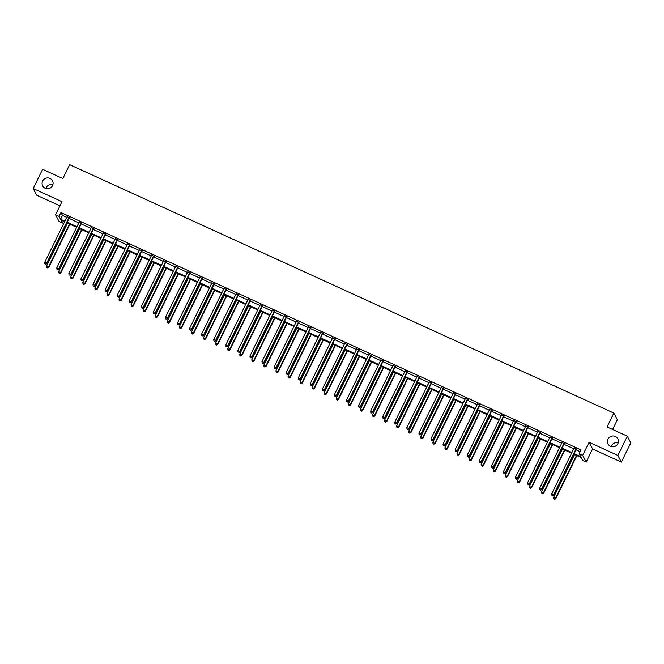 <?xml version="1.0" encoding="UTF-8"?>
<svg xmlns="http://www.w3.org/2000/svg" width="664" height="664" viewBox="0 0 664 664"><rect width="100%" height="100%" fill="white"/><g stroke="black" fill="none" stroke-linecap="round" stroke-linejoin="round"><path stroke-width="1" d="M45.824 188.526A5.544 5.387 152.3 0 1 52.846 184.841M52.539 185.605A5.544 5.387 152.3 0 1 42.679 185.92A5.544 5.387 152.3 0 1 47.534 177.927A5.544 5.387 152.3 0 1 52.539 185.605M611.154 446.557A5.544 5.387 152.3 0 1 618.176 442.88M617.869 443.643A5.544 5.387 152.3 0 1 608.008 443.959A5.544 5.387 152.3 0 1 612.864 435.966A5.544 5.387 152.3 0 1 617.869 443.643M63.462 221.286L62.59 223.062L59.071 221.452L55.577 214.779L61.984 201.69L33.2 188.551L42.629 169.312L62.864 178.541L69.654 164.689L613.851 413.083L607.062 426.944L627.297 436.173L630.8 442.846L621.371 462.094L617.869 455.421L589.084 442.282L582.677 455.371L586.179 462.044L582.652 460.434L581.158 457.579L573.879 454.259M627.297 436.173L617.869 455.421M33.2 188.551L36.703 195.224L59.951 205.84M589.084 442.282L592.587 448.955L621.371 462.094M592.587 448.955L586.179 462.044M612.598 429.467L617.354 419.756L613.851 413.083M81.581 223.278L79.157 222.174M105.725 234.301L103.302 233.197M129.862 245.315L127.447 244.211M154.006 256.337L151.591 255.233M178.151 267.36L175.728 266.256M202.288 278.374L199.872 277.27M226.432 289.396L224.017 288.292M250.577 300.418L248.153 299.306M274.713 311.433L272.298 310.329M298.858 322.455L296.443 321.351M323.003 333.469L320.579 332.365M347.139 344.491L344.724 343.388M371.284 355.514L368.869 354.41M395.429 366.528L393.005 365.424M419.573 377.55L417.15 376.447M443.71 388.573L441.294 387.469M467.854 399.587L465.431 398.483M491.999 410.609L489.575 409.505M516.135 421.632L513.72 420.528M540.28 432.646L537.857 431.542M564.425 443.668L562.001 442.564M574.169 453.661L580.651 456.624L579.157 453.761L581.041 449.918L60.98 212.538L62.482 215.393L66.765 217.352M69.073 218.406L78.833 222.863M81.141 223.917L90.91 228.374M93.217 229.429L102.978 233.886M105.285 234.931L115.046 239.389M117.354 240.443L127.123 244.9M129.43 245.954L139.191 250.411M141.498 251.465L151.259 255.922M153.567 256.976L163.336 261.433M165.643 262.488L175.404 266.936M177.711 267.99L187.472 272.447M189.779 273.502L199.549 277.959M201.856 279.013L211.617 283.47M213.924 284.524L223.685 288.981M225.992 290.035L235.762 294.492M238.069 295.546L247.83 299.995M250.137 301.049L259.898 305.506M262.205 306.56L271.974 311.018M274.282 312.072L284.043 316.529M286.35 317.583L296.111 322.04M298.426 323.094L308.187 327.543M310.495 328.597L320.255 333.054M322.563 334.108L332.324 338.565M334.639 339.619L344.4 344.077M346.708 345.131L356.468 349.588M358.776 350.642L368.537 355.099M370.852 356.153L380.613 360.602M382.921 361.656L392.681 366.113M394.989 367.167L404.749 371.624M407.065 372.678L416.826 377.135M419.133 378.189L428.894 382.647M431.202 383.701L440.971 388.149M443.278 389.204L453.039 393.661M455.346 394.715L465.107 399.172M467.414 400.226L477.184 404.683M479.491 405.737L489.252 410.194M491.559 411.248L501.32 415.705M503.627 416.76L513.396 421.208M515.704 422.262L525.465 426.72M527.772 427.774L537.533 432.231M539.84 433.285L549.609 437.742M551.917 438.796L561.678 443.253M563.985 444.307L573.746 448.764M576.053 449.81L580.17 451.694M576.493 449.179L574.069 448.075M552.348 438.157L549.933 437.053M528.212 427.135L525.788 426.031M504.067 416.12L501.644 415.017M479.923 405.098L477.507 403.994M455.786 394.076L453.363 392.972M431.641 383.062L429.218 381.958M407.497 372.039L405.082 370.935M383.352 361.025L380.937 359.913M359.216 350.003L356.792 348.899M335.071 338.98L332.656 337.876M310.926 327.966L308.511 326.862M286.79 316.944L284.366 315.84M262.645 305.921L260.23 304.817M238.501 294.907L236.085 293.803M214.364 283.885L211.94 282.781M190.219 272.863L187.804 271.759M166.075 261.848L163.659 260.744M141.938 250.826L139.515 249.722M117.794 239.812L115.378 238.7M93.649 228.789L91.234 227.686M69.513 217.767L67.089 216.663M579.157 453.761L582.677 455.371M55.577 214.779L59.096 216.389L60.59 219.244L64.881 221.203M60.98 212.538L59.096 216.389M67.189 222.257L76.949 226.714M79.257 227.769L89.017 232.226M91.333 233.272L101.094 237.729M103.401 238.783L113.162 243.24M115.47 244.294L125.23 248.751M127.546 249.805L137.307 254.262M139.614 255.316L149.375 259.773M151.683 260.827L161.443 265.276M163.759 266.33L173.52 270.787M175.827 271.842L185.588 276.299M187.895 277.353L197.656 281.81M199.972 282.864L209.733 287.321M212.04 288.375L221.801 292.832M224.108 293.878L233.877 298.335M236.185 299.389L245.946 303.846M248.253 304.901L258.014 309.358M260.321 310.412L270.09 314.869M272.398 315.923L282.159 320.38M284.466 321.434L294.227 325.883M296.534 326.937L306.303 331.394M308.611 332.448L318.371 336.905M320.679 337.959L330.44 342.416M332.747 343.471L342.516 347.928M344.823 348.982L354.584 353.439M356.892 354.485L366.652 358.942M368.96 359.996L378.729 364.453M381.036 365.507L390.797 369.964M393.105 371.018L402.865 375.475M405.173 376.529L414.942 380.987M417.249 382.041L427.01 386.489M429.317 387.544L439.078 392.001M441.386 393.055L451.155 397.512M453.462 398.566L463.223 403.023M465.53 404.077L475.291 408.534M477.599 409.588L487.368 414.046M489.675 415.091L499.436 419.548M501.743 420.602L511.504 425.06M513.811 426.114L523.581 430.571M525.888 431.625L535.649 436.082M537.956 437.136L547.717 441.593M550.024 442.647L559.793 447.096M562.101 448.15L571.862 452.607M64.591 221.793L61.096 220.199L62.59 223.062M571.571 453.205L561.81 448.748M559.503 447.694L549.734 443.237M547.426 442.183L537.666 437.725M535.358 436.671L525.597 432.222M523.29 431.168L513.521 426.711M511.214 425.657L501.453 421.2M499.145 420.146L489.385 415.689M487.077 414.635L477.308 410.178M475.001 409.124L465.24 404.666M462.933 403.612L453.172 399.164M450.864 398.109L441.095 393.652M438.788 392.598L429.027 388.141M426.72 387.087L416.959 382.63M414.651 381.576L404.882 377.119M402.575 376.065L392.814 371.608M390.507 370.562L380.746 366.105M378.438 365.051L368.669 360.593M366.362 359.539L356.601 355.082M354.294 354.028L344.533 349.571M342.226 348.517L332.457 344.06M330.149 343.006L320.388 338.557M318.081 337.503L308.32 333.046M306.004 331.992L296.244 327.535M293.936 326.481L284.175 322.023M281.868 320.969L272.107 316.512M269.791 315.458L260.031 311.001M257.723 309.955L247.962 305.498M245.655 304.444L235.894 299.987M233.579 298.933L223.818 294.476M221.51 293.422L211.75 288.964M209.442 287.91L199.681 283.453M197.366 282.399L187.605 277.95M185.297 276.896L175.537 272.439M173.229 271.385L163.46 266.928M161.153 265.874L151.392 261.417M149.085 260.363L139.324 255.906M137.016 254.851L127.247 250.394M124.94 249.349L115.179 244.892M112.872 243.837L103.111 239.38M100.803 238.326L91.034 233.869M88.727 232.815L78.966 228.358M76.659 227.304L66.898 222.847M62.482 215.393L60.59 219.244M576.252 448.723L576.153 448.814A0.863 0.838 -27.7 0 0 575.962 449.08L553.635 494.655L551.701 493.775L574.028 448.2A0.863 0.838 -27.7 0 0 574.111 447.885L574.119 447.752M576.742 448.947L576.394 449.271A0.863 0.838 -27.7 0 0 576.194 449.528L553.867 495.103L553.635 494.655L552.631 495.527L551.859 495.17L552.631 495.527M552.73 495.709L553.867 495.103M551.701 493.775L551.859 495.17M574.559 454.566L553.585 497.377L555.76 498.714L576.867 455.62M554.523 499.129L553.751 498.78L554.614 499.311L555.527 498.257L576.493 455.454M553.751 498.78L553.585 497.377M555.76 498.714L554.614 499.311M564.184 443.22L564.085 443.311A0.863 0.838 -27.7 0 0 563.885 443.569L541.558 489.144L539.625 488.264L561.951 442.689A0.863 0.838 -27.7 0 0 562.034 442.373L562.051 442.241M564.674 443.436L564.317 443.759A0.863 0.838 -27.7 0 0 564.126 444.017L541.799 489.592L541.558 489.144L540.562 490.015L539.79 489.667L540.562 490.015M540.654 490.198L541.799 489.592M539.625 488.264L539.79 489.667M552.116 437.709L552.016 437.8A0.863 0.838 -27.7 0 0 551.817 438.057L529.49 483.633L527.556 482.753L549.883 437.178A0.863 0.838 -27.7 0 0 549.966 436.862L549.975 436.729M552.597 437.925L552.249 438.248A0.863 0.838 -27.7 0 0 552.05 438.514L529.723 484.089L529.49 483.633L528.486 484.504L527.714 484.156L528.486 484.504M528.586 484.687L529.723 484.089M527.556 482.753L527.714 484.156M562.491 449.055L541.517 491.866L543.691 493.203L564.798 450.109M542.455 493.626L541.683 493.269L542.546 493.8L543.451 492.754L564.425 449.943M541.683 493.269L541.517 491.866M543.691 493.203L542.546 493.8M550.423 443.552L529.449 486.355L531.615 487.691L552.73 444.606M530.378 488.115L529.606 487.758L530.478 488.297L531.383 487.243L552.357 444.432M529.606 487.758L529.449 486.355M531.615 487.691L530.478 488.297M540.039 432.198L539.94 432.289A0.863 0.838 -27.7 0 0 539.749 432.554L517.422 478.13L515.48 477.242L537.815 431.666A0.863 0.838 -27.7 0 0 537.898 431.351L537.906 431.218M540.529 432.422L540.181 432.737A0.863 0.838 -27.7 0 0 539.981 433.003L517.654 478.578L517.422 478.13L516.418 478.993L515.646 478.644L516.418 478.993M516.517 479.176L517.654 478.578M515.48 477.242L515.646 478.644M538.346 438.041L517.372 480.852L519.547 482.18L540.654 439.095M518.31 482.603L517.538 482.247L518.401 482.786L519.314 481.732L540.28 438.921M517.538 482.247L517.372 480.852M519.547 482.18L518.401 482.786M527.971 426.686L527.872 426.778A0.863 0.838 -27.7 0 0 527.673 427.043L505.346 472.619L503.412 471.731L525.739 426.155A0.863 0.838 -27.7 0 0 525.822 425.848L525.838 425.715M528.461 426.911L528.104 427.226A0.863 0.838 -27.7 0 0 527.913 427.491L505.586 473.067L505.346 472.619L504.349 473.49L503.578 473.133L504.349 473.49M504.441 473.664L505.586 473.067M503.412 471.731L503.578 473.133M526.278 432.53L505.304 475.341L507.479 476.677L528.586 433.584M506.242 477.092L505.462 476.744L506.333 477.275L507.238 476.221L528.212 433.409M505.462 476.744L505.304 475.341M507.479 476.677L506.333 477.275M515.903 421.175L515.803 421.267A0.863 0.838 -27.7 0 0 515.604 421.532L493.277 467.107L491.343 466.219L513.67 420.652A0.863 0.838 -27.7 0 0 513.753 420.337L513.762 420.204M516.385 421.399L516.036 421.723A0.863 0.838 -27.7 0 0 515.837 421.98L493.51 467.556L493.277 467.107L492.273 467.979L491.501 467.622L492.273 467.979M492.373 468.161L493.51 467.556M491.343 466.219L491.501 467.622M514.21 427.018L493.236 469.83L495.402 471.166L516.517 428.072M494.165 471.581L493.394 471.232L494.265 471.764L495.17 470.71L516.144 427.906M493.394 471.232L493.236 469.83M495.402 471.166L494.265 471.764M503.827 415.664L503.727 415.764A0.863 0.838 -27.7 0 0 503.536 416.021L481.209 461.596L479.267 460.716L501.594 415.141A0.863 0.838 -27.7 0 0 501.685 414.826L501.694 414.693M504.316 415.888L503.968 416.212A0.863 0.838 -27.7 0 0 503.769 416.469L481.441 462.044L481.209 461.596L480.205 462.468L479.433 462.111L480.205 462.468M480.296 462.65L481.441 462.044M479.267 460.716L479.433 462.111M502.133 421.507L481.159 464.319L483.334 465.655L504.441 422.561M482.097 466.078L481.325 465.721L482.189 466.252L483.093 465.207L504.067 422.395M481.325 465.721L481.159 464.319M483.334 465.655L482.189 466.252M491.758 410.161L491.659 410.252A0.863 0.838 -27.7 0 0 491.46 410.51L469.133 456.085L467.199 455.205L489.526 409.63A0.863 0.838 -27.7 0 0 489.609 409.314L489.625 409.182M492.248 410.377L491.891 410.701A0.863 0.838 -27.7 0 0 491.7 410.966L469.373 456.541L469.133 456.085L468.137 456.956L467.365 456.608L468.137 456.956M468.228 457.139L469.373 456.541M467.199 455.205L467.365 456.608M490.065 416.004L469.091 458.807L471.266 460.144L492.373 417.05M470.029 460.567L469.249 460.21L470.12 460.741L471.025 459.695L491.999 416.884M469.249 460.21L469.091 458.807M471.266 460.144L470.12 460.741M479.69 404.65L479.591 404.741A0.863 0.838 -27.7 0 0 479.391 404.998L457.064 450.574L455.13 449.694L477.457 404.119A0.863 0.838 -27.7 0 0 477.541 403.803L477.549 403.671M480.172 404.874L479.823 405.189A0.863 0.838 -27.7 0 0 479.624 405.455L457.297 451.03L457.064 450.574L456.06 451.445L455.288 451.097L456.06 451.445M456.16 451.628L457.297 451.03M455.13 449.694L455.288 451.097M477.997 410.493L457.023 453.304L459.189 454.632L480.304 411.547M457.952 455.056L457.181 454.699L458.052 455.238L458.957 454.184L479.931 411.373M457.181 454.699L457.023 453.304M459.189 454.632L458.052 455.238M467.614 399.139L467.514 399.23A0.863 0.838 -27.7 0 0 467.323 399.496L444.996 445.071L443.054 444.183L465.381 398.607A0.863 0.838 -27.7 0 0 465.472 398.3L465.481 398.159M468.103 399.363L467.755 399.678A0.863 0.838 -27.7 0 0 467.556 399.944L445.229 445.519L444.996 445.071L443.992 445.942L443.22 445.586L443.992 445.942M444.083 446.117L445.229 445.519M443.054 444.183L443.22 445.586M465.921 404.982L444.946 447.793L447.121 449.121L468.228 406.036M445.884 449.545L445.112 449.196L445.976 449.727L446.88 448.673L467.854 405.862M445.112 449.196L444.946 447.793M447.121 449.121L445.976 449.727M455.546 393.627L455.446 393.719A0.863 0.838 -27.7 0 0 455.247 393.984L432.92 439.56L430.986 438.672L453.313 393.096A0.863 0.838 -27.7 0 0 453.396 392.789L453.412 392.656M456.035 393.852L455.678 394.175A0.863 0.838 -27.7 0 0 455.487 394.433L433.16 440.008L432.92 439.56L431.924 440.431L431.152 440.074L431.924 440.431M432.015 440.606L433.16 440.008M430.986 438.672L431.152 440.074M453.852 399.471L432.878 442.282L435.053 443.618L456.16 400.525M433.816 444.033L433.036 443.685L433.907 444.216L434.812 443.162L455.786 400.351M433.036 443.685L432.878 442.282M435.053 443.618L433.907 444.216M443.477 388.116L443.378 388.208A0.863 0.838 -27.7 0 0 443.179 388.473L420.851 434.048L418.918 433.169L441.245 387.593A0.863 0.838 -27.7 0 0 441.328 387.278L441.336 387.145M443.959 388.34L443.61 388.664A0.863 0.838 -27.7 0 0 443.411 388.921L421.084 434.497L420.851 434.048L419.847 434.92L419.075 434.563L419.847 434.92M419.947 435.103L421.084 434.497M418.918 433.169L419.075 434.563M441.776 393.959L420.81 436.771L422.976 438.107L444.091 395.014M421.74 438.522L420.968 438.174L421.839 438.705L422.744 437.651L443.718 394.848M420.968 438.174L420.81 436.771M422.976 438.107L421.839 438.705M431.401 382.613L431.301 382.705A0.863 0.838 -27.7 0 0 431.11 382.962L408.775 428.537L406.841 427.657L429.168 382.082A0.863 0.838 -27.7 0 0 429.259 381.767L429.268 381.634M431.89 382.829L431.542 383.153A0.863 0.838 -27.7 0 0 431.343 383.41L409.016 428.986L408.775 428.537L407.779 429.409L407.007 429.06L407.779 429.409M407.87 429.591L409.016 428.986M406.841 427.657L407.007 429.06M429.708 388.448L408.733 431.26L410.908 432.596L432.015 389.502M409.671 433.019L408.899 432.662L409.763 433.194L410.667 432.148L431.641 389.336M408.899 432.662L408.733 431.26M410.908 432.596L409.763 433.194M419.333 377.102L419.233 377.193A0.863 0.838 -27.7 0 0 419.034 377.451L396.707 423.026L394.773 422.146L417.1 376.571A0.863 0.838 -27.7 0 0 417.183 376.256L417.191 376.123M419.822 377.318L419.465 377.642A0.863 0.838 -27.7 0 0 419.274 377.907L396.947 423.483L396.707 423.026L395.711 423.898L394.931 423.549L395.711 423.898M395.802 424.08L396.947 423.483M394.773 422.146L394.931 423.549M417.639 382.945L396.665 425.749L398.84 427.085L419.947 383.999M397.603 427.508L396.823 427.151L397.694 427.691L398.599 426.637L419.573 383.825M396.823 427.151L396.665 425.749M398.84 427.085L397.694 427.691M407.264 371.591L407.165 371.682A0.863 0.838 -27.7 0 0 406.966 371.948L384.639 417.523L382.705 416.635L405.032 371.06A0.863 0.838 -27.7 0 0 405.115 370.744L405.123 370.612M407.746 371.815L407.397 372.13A0.863 0.838 -27.7 0 0 407.198 372.396L384.871 417.971L384.639 417.523L383.634 418.386L382.862 418.038L383.634 418.386M383.734 418.569L384.871 417.971M382.705 416.635L382.862 418.038M405.563 377.434L384.597 420.246L386.763 421.574L407.879 378.488M385.527 421.997L384.755 421.64L385.626 422.179L386.531 421.125L407.505 378.314M384.755 421.64L384.597 420.246M386.763 421.574L385.626 422.179M395.188 366.08L395.088 366.171A0.863 0.838 -27.7 0 0 394.889 366.437L372.562 412.012L370.628 411.124L392.955 365.549A0.863 0.838 -27.7 0 0 393.046 365.241L393.055 365.1M395.678 366.304L395.329 366.619A0.863 0.838 -27.7 0 0 395.13 366.885L372.803 412.46L372.562 412.012L371.566 412.883L370.794 412.527L371.566 412.883M371.657 413.058L372.803 412.46M370.628 411.124L370.794 412.527M393.495 371.923L372.521 414.734L374.695 416.071L395.802 372.977M373.458 416.486L372.687 416.137L373.55 416.668L374.454 415.614L395.429 372.803M372.687 416.137L372.521 414.734M374.695 416.071L373.55 416.668M383.12 360.569L383.02 360.66A0.863 0.838 -27.7 0 0 382.821 360.925L360.494 406.501L358.56 405.613L380.887 360.037A0.863 0.838 -27.7 0 0 380.97 359.73L380.978 359.597M383.609 360.793L383.252 361.116A0.863 0.838 -27.7 0 0 383.062 361.374L360.735 406.949L360.494 406.501L359.498 407.372L358.718 407.015L359.498 407.372M359.589 407.555L360.735 406.949M358.56 405.613L358.718 407.015M381.426 366.412L360.452 409.223L362.627 410.559L383.734 367.466M361.39 410.974L360.61 410.626L361.482 411.157L362.386 410.103L383.36 367.3M360.61 410.626L360.452 409.223M362.627 410.559L361.482 411.157M371.051 355.057L370.944 355.157A0.863 0.838 -27.7 0 0 370.753 355.414L348.426 400.99L346.492 400.11L368.819 354.534A0.863 0.838 -27.7 0 0 368.902 354.219L368.91 354.086M371.533 355.281L371.184 355.605A0.863 0.838 -27.7 0 0 370.985 355.862L348.658 401.438L348.426 400.99L347.421 401.861L346.649 401.504L347.421 401.861M347.521 402.044L348.658 401.438M346.492 400.11L346.649 401.504M369.35 360.901L348.384 403.712L350.55 405.048L371.666 361.955M349.314 405.472L348.542 405.115L349.413 405.646L350.318 404.6L371.292 361.789M348.542 405.115L348.384 403.712M350.55 405.048L349.413 405.646M358.975 349.554L358.875 349.646A0.863 0.838 -27.7 0 0 358.676 349.903L336.349 395.478L334.415 394.599L356.742 349.023A0.863 0.838 -27.7 0 0 356.834 348.708L356.842 348.575M359.465 349.77L359.116 350.094A0.863 0.838 -27.7 0 0 358.917 350.36L336.59 395.935L336.349 395.478L335.353 396.35L334.581 396.001L335.353 396.35M335.444 396.532L336.59 395.935M334.415 394.599L334.581 396.001M357.282 355.398L336.308 398.201L338.482 399.537L359.589 356.443M337.246 399.96L336.474 399.603L337.337 400.135L338.242 399.089L359.216 356.277M336.474 399.603L336.308 398.201M338.482 399.537L337.337 400.135M346.907 344.043L346.807 344.135A0.863 0.838 -27.7 0 0 346.608 344.392L324.281 389.967L322.347 389.087L344.674 343.512A0.863 0.838 -27.7 0 0 344.757 343.197L344.765 343.064M347.397 344.267L347.04 344.583A0.863 0.838 -27.7 0 0 346.849 344.848L324.522 390.424L324.281 389.967L323.285 390.839L322.505 390.49L323.285 390.839M323.376 391.021L324.522 390.424M322.347 389.087L322.505 390.49M345.214 349.887L324.239 392.698L326.414 394.026L347.521 350.941M325.177 394.449L324.397 394.092L325.269 394.632L326.173 393.578L347.147 350.766M324.397 394.092L324.239 392.698M326.414 394.026L325.269 394.632M334.839 338.532L334.731 338.623A0.863 0.838 -27.7 0 0 334.54 338.889L312.213 384.464L310.279 383.576L332.606 338.001A0.863 0.838 -27.7 0 0 332.689 337.694L332.697 337.553M335.32 338.756L334.971 339.072A0.863 0.838 -27.7 0 0 334.772 339.337L312.445 384.912L312.213 384.464L311.208 385.336L310.437 384.979L311.208 385.336M311.308 385.51L312.445 384.912M310.279 383.576L310.437 384.979M333.137 344.375L312.171 387.187L314.338 388.515L335.453 345.429M313.101 388.938L312.329 388.589L313.2 389.121L314.105 388.067L335.071 345.255M312.329 388.589L312.171 387.187M314.338 388.515L313.2 389.121M322.762 333.021L322.662 333.112A0.863 0.838 -27.7 0 0 322.463 333.378L300.136 378.953L298.202 378.065L320.529 332.49A0.863 0.838 -27.7 0 0 320.621 332.183L320.629 332.05M323.252 333.245L322.903 333.569A0.863 0.838 -27.7 0 0 322.704 333.826L300.377 379.401L300.136 378.953L299.14 379.825L298.368 379.468L299.14 379.825M299.232 379.999L300.377 379.401M298.202 378.065L298.368 379.468M321.069 338.864L300.095 381.675L302.269 383.012L323.376 339.918M301.033 383.427L300.261 383.078L301.124 383.609L302.029 382.555L323.003 339.744M300.261 383.078L300.095 381.675M302.269 383.012L301.124 383.609M310.694 327.51L310.594 327.601A0.863 0.838 -27.7 0 0 310.395 327.867L288.068 373.442L286.134 372.562L308.461 326.987A0.863 0.838 -27.7 0 0 308.544 326.671L308.553 326.539M311.184 327.734L310.827 328.058A0.863 0.838 -27.7 0 0 310.636 328.315L288.309 373.89L288.068 373.442L287.072 374.313L286.292 373.957L287.072 374.313M287.163 374.496L288.309 373.89M286.134 372.562L286.292 373.957M309.001 333.353L288.027 376.164L290.201 377.501L311.308 334.407M288.964 377.916L288.184 377.567L289.056 378.098L289.961 377.044L310.935 334.241M288.184 377.567L288.027 376.164M290.201 377.501L289.056 378.098M298.626 321.998L298.518 322.098A0.863 0.838 -27.7 0 0 298.327 322.355L276 367.931L274.066 367.051L296.393 321.476A0.863 0.838 -27.7 0 0 296.476 321.16L296.484 321.027M299.107 322.223L298.758 322.546A0.863 0.838 -27.7 0 0 298.559 322.804L276.232 368.379L276 367.931L274.996 368.802L274.224 368.454L274.996 368.802M275.095 368.985L276.232 368.379M274.066 367.051L274.224 368.454M296.924 327.842L275.958 370.653L278.125 371.989L299.232 328.896M276.888 372.413L276.116 372.056L276.988 372.587L277.892 371.541L298.858 328.73M276.116 372.056L275.958 370.653M278.125 371.989L276.988 372.587M286.549 316.496L286.45 316.587A0.863 0.838 -27.7 0 0 286.25 316.844L263.923 362.419L261.989 361.54L284.317 315.964A0.863 0.838 -27.7 0 0 284.408 315.649L284.416 315.516M287.039 316.711L286.69 317.035A0.863 0.838 -27.7 0 0 286.491 317.301L264.164 362.876L263.923 362.419L262.927 363.291L262.156 362.942L262.927 363.291M263.019 363.474L264.164 362.876M261.989 361.54L262.156 362.942M284.856 322.339L263.882 365.142L266.056 366.478L287.163 323.393M264.82 366.901L264.048 366.545L264.911 367.084L265.816 366.03L286.79 323.219M264.048 366.545L263.882 365.142M266.056 366.478L264.911 367.084M274.481 310.984L274.381 311.076A0.863 0.838 -27.7 0 0 274.182 311.341L251.855 356.908L249.921 356.028L272.248 310.453A0.863 0.838 -27.7 0 0 272.331 310.138L272.34 310.005M274.971 311.208L274.614 311.524A0.863 0.838 -27.7 0 0 274.423 311.789L252.096 357.365L251.855 356.908L250.859 357.78L250.079 357.431L250.859 357.78M250.951 357.962L252.096 357.365M249.921 356.028L250.079 357.431M272.788 316.828L251.814 359.639L253.98 360.967L275.095 317.882M252.752 361.39L251.971 361.033L252.843 361.573L253.748 360.519L274.722 317.707M251.971 361.033L251.814 359.639M253.98 360.967L252.843 361.573M262.413 305.473L262.305 305.564A0.863 0.838 -27.7 0 0 262.114 305.83L239.787 351.405L237.853 350.517L260.18 304.942A0.863 0.838 -27.7 0 0 260.263 304.635L260.271 304.494M262.894 305.697L262.546 306.013A0.863 0.838 -27.7 0 0 262.346 306.278L240.019 351.854L239.787 351.405L238.783 352.277L238.011 351.92L238.783 352.277M238.882 352.451L240.019 351.854M237.853 350.517L238.011 351.92M260.711 311.316L239.746 354.128L241.912 355.464L263.019 312.37M240.675 355.879L239.903 355.531L240.775 356.062L241.679 355.008L262.645 312.196M239.903 355.531L239.746 354.128M241.912 355.464L240.775 356.062M250.336 299.962L250.237 300.053A0.863 0.838 -27.7 0 0 250.037 300.319L227.71 345.894L225.777 345.006L248.104 299.431A0.863 0.838 -27.7 0 0 248.195 299.124L248.203 298.991M250.826 300.186L250.477 300.51A0.863 0.838 -27.7 0 0 250.278 300.767L227.951 346.342L227.71 345.894L226.714 346.766L225.943 346.409L226.714 346.766M226.806 346.948L227.951 346.342M225.777 345.006L225.943 346.409M248.643 305.805L227.669 348.617L229.844 349.953L250.951 306.859M228.607 350.368L227.835 350.019L228.698 350.55L229.603 349.496L250.577 306.693M227.835 350.019L227.669 348.617M229.844 349.953L228.698 350.55M238.268 294.451L238.168 294.542A0.863 0.838 -27.7 0 0 237.969 294.808L215.642 340.383L213.708 339.503L236.035 293.928A0.863 0.838 -27.7 0 0 236.118 293.613L236.127 293.48M238.758 294.675L238.401 294.999A0.863 0.838 -27.7 0 0 238.21 295.256L215.883 340.831L215.642 340.383L214.646 341.254L213.866 340.898L214.646 341.254M214.738 341.437L215.883 340.831M213.708 339.503L213.866 340.898M236.575 300.294L215.601 343.105L217.767 344.442L238.882 301.348M216.539 344.865L215.758 344.508L216.63 345.039L217.535 343.993L238.509 301.182M215.758 344.508L215.601 343.105M217.767 344.442L216.63 345.039M226.2 288.948L226.092 289.039A0.863 0.838 -27.7 0 0 225.901 289.296L203.574 334.872L201.64 333.992L223.967 288.417A0.863 0.838 -27.7 0 0 224.05 288.101L224.058 287.968M226.681 289.164L226.333 289.487A0.863 0.838 -27.7 0 0 226.133 289.753L203.806 335.328L203.574 334.872L202.57 335.743L201.798 335.395L202.57 335.743M202.669 335.926L203.806 335.328M201.64 333.992L201.798 335.395M224.498 294.791L203.533 337.594L205.699 338.93L226.806 295.837M204.462 339.354L203.69 338.997L204.562 339.528L205.466 338.482L226.432 295.671M203.69 338.997L203.533 337.594M205.699 338.93L204.562 339.528M214.123 283.437L214.024 283.528A0.863 0.838 -27.7 0 0 213.825 283.785L191.498 329.361L189.564 328.481L211.891 282.906A0.863 0.838 -27.7 0 0 211.982 282.59L211.99 282.457M214.613 283.661L214.264 283.976A0.863 0.838 -27.7 0 0 214.065 284.242L191.738 329.817L191.498 329.361L190.502 330.232L189.73 329.883L190.502 330.232M190.593 330.415L191.738 329.817M189.564 328.481L189.73 329.883M212.43 289.28L191.456 332.091L193.631 333.419L214.738 290.334M192.394 333.843L191.622 333.486L192.485 334.025L193.39 332.971L214.364 290.16M191.622 333.486L191.456 332.091M193.631 333.419L192.485 334.025M202.055 277.925L201.956 278.017A0.863 0.838 -27.7 0 0 201.756 278.282L179.429 323.858L177.495 322.97L199.822 277.394A0.863 0.838 -27.7 0 0 199.905 277.087L199.914 276.946M202.545 278.15L202.188 278.465A0.863 0.838 -27.7 0 0 201.997 278.731L179.662 324.306L179.429 323.858L178.433 324.729L177.653 324.372L178.433 324.729M178.525 324.903L179.662 324.306M177.495 322.97L177.653 324.372M200.362 283.769L179.388 326.58L181.554 327.908L202.669 284.823M180.317 328.331L179.546 327.983L180.417 328.514L181.322 327.46L202.296 284.648M179.546 327.983L179.388 326.58M181.554 327.908L180.417 328.514M189.987 272.414L189.879 272.506A0.863 0.838 -27.7 0 0 189.688 272.771L167.361 318.346L165.427 317.458L187.754 271.883A0.863 0.838 -27.7 0 0 187.837 271.576L187.846 271.443M190.468 272.638L190.12 272.962A0.863 0.838 -27.7 0 0 189.921 273.219L167.594 318.795L167.361 318.346L166.357 319.218L165.585 318.861L166.357 319.218M166.457 319.392L167.594 318.795M165.427 317.458L165.585 318.861M188.285 278.257L167.32 321.069L169.486 322.405L190.593 279.312M168.249 322.82L167.477 322.472L168.349 323.003L169.254 321.949L190.219 279.137M167.477 322.472L167.32 321.069M169.486 322.405L168.349 323.003M177.91 266.903L177.811 266.994A0.863 0.838 -27.7 0 0 177.612 267.26L155.285 312.835L153.351 311.956L175.678 266.38A0.863 0.838 -27.7 0 0 175.761 266.065L175.777 265.932M178.4 267.127L178.052 267.451A0.863 0.838 -27.7 0 0 177.852 267.708L155.525 313.284L155.285 312.835L154.289 313.707L153.517 313.35L154.289 313.707M154.38 313.889L155.525 313.284M153.351 311.956L153.517 313.35M176.217 272.746L155.243 315.558L157.418 316.894L178.525 273.8M156.181 317.309L155.409 316.96L156.272 317.492L157.177 316.438L178.151 273.634M155.409 316.96L155.243 315.558M157.418 316.894L156.272 317.492M165.842 261.392L165.743 261.491A0.863 0.838 -27.7 0 0 165.543 261.749L143.216 307.324L141.283 306.444L163.61 260.869A0.863 0.838 -27.7 0 0 163.693 260.554L163.701 260.421M166.332 261.616L165.975 261.94A0.863 0.838 -27.7 0 0 165.776 262.197L143.449 307.772L143.216 307.324L142.22 308.196L141.44 307.847L142.22 308.196M142.312 308.378L143.449 307.772M141.283 306.444L141.44 307.847M164.149 267.235L143.175 310.046L145.341 311.383L166.457 268.289M144.105 311.806L143.333 311.449L144.204 311.98L145.109 310.935L166.083 268.123M143.333 311.449L143.175 310.046M145.341 311.383L144.204 311.98M153.774 255.889L153.666 255.98A0.863 0.838 -27.7 0 0 153.475 256.238L131.148 301.813L129.214 300.933L151.541 255.358A0.863 0.838 -27.7 0 0 151.624 255.042L151.633 254.91M154.255 256.105L153.907 256.428A0.863 0.838 -27.7 0 0 153.708 256.694L131.381 302.269L131.148 301.813L130.144 302.684L129.372 302.336L130.144 302.684M130.244 302.867L131.381 302.269M129.214 300.933L129.372 302.336M152.073 261.732L131.107 304.535L133.273 305.872L154.38 262.786M132.036 306.295L131.264 305.938L132.136 306.477L133.041 305.423L154.006 262.612M131.264 305.938L131.107 304.535M133.273 305.872L132.136 306.477M141.698 250.378L141.598 250.469A0.863 0.838 -27.7 0 0 141.399 250.726L119.072 296.302L117.138 295.422L139.465 249.847A0.863 0.838 -27.7 0 0 139.548 249.531L139.565 249.398M142.187 250.602L141.83 250.917A0.863 0.838 -27.7 0 0 141.639 251.183L119.312 296.758L119.072 296.302L118.076 297.173L117.304 296.825L118.076 297.173M118.167 297.356L119.312 296.758M117.138 295.422L117.304 296.825M140.004 256.221L119.03 299.032L121.205 300.36L142.312 257.275M119.968 300.784L119.196 300.427L120.059 300.966L120.964 299.912L141.938 257.101M119.196 300.427L119.03 299.032M121.205 300.36L120.059 300.966M129.629 244.867L129.53 244.958A0.863 0.838 -27.7 0 0 129.331 245.223L107.004 290.799L105.07 289.911L127.397 244.335A0.863 0.838 -27.7 0 0 127.48 244.028L127.488 243.887M130.119 245.091L129.762 245.406A0.863 0.838 -27.7 0 0 129.563 245.672L107.236 291.247L107.004 290.799L106.008 291.67L105.227 291.313L106.008 291.67M106.099 291.845L107.236 291.247M105.07 289.911L105.227 291.313M127.936 250.71L106.962 293.521L109.128 294.849L130.244 251.764M107.892 295.272L107.12 294.924L107.991 295.455L108.896 294.401L129.87 251.59M107.12 294.924L106.962 293.521M109.128 294.849L107.991 295.455M117.553 239.355L117.453 239.447A0.863 0.838 -27.7 0 0 117.262 239.712L94.935 285.288L93.001 284.399L115.328 238.824A0.863 0.838 -27.7 0 0 115.412 238.517L115.42 238.384M118.043 239.579L117.694 239.903A0.863 0.838 -27.7 0 0 117.495 240.161L95.168 285.736L94.935 285.288L93.931 286.159L93.159 285.802L93.931 286.159M94.031 286.342L95.168 285.736M93.001 284.399L93.159 285.802M115.86 245.199L94.886 288.01L97.06 289.346L118.167 246.253M95.823 289.761L95.052 289.413L95.915 289.944L96.828 288.89L117.794 246.087M95.052 289.413L94.886 288.01M97.06 289.346L95.915 289.944M105.485 233.844L105.385 233.936A0.863 0.838 -27.7 0 0 105.186 234.201L82.859 279.776L80.925 278.897L103.252 233.321A0.863 0.838 -27.7 0 0 103.335 233.006L103.352 232.873M105.974 234.068L105.617 234.392A0.863 0.838 -27.7 0 0 105.427 234.649L83.1 280.225L82.859 279.776L81.863 280.648L81.091 280.291L81.863 280.648M81.954 280.831L83.1 280.225M80.925 278.897L81.091 280.291M103.791 239.687L82.817 282.499L84.992 283.835L106.099 240.742M83.755 284.258L82.983 283.901L83.847 284.433L84.751 283.387L105.725 240.576M82.983 283.901L82.817 282.499M84.992 283.835L83.847 284.433M93.416 228.341L93.317 228.433A0.863 0.838 -27.7 0 0 93.118 228.69L70.791 274.265L68.857 273.385L91.184 227.81A0.863 0.838 -27.7 0 0 91.267 227.495L91.275 227.362M93.898 228.557L93.549 228.881A0.863 0.838 -27.7 0 0 93.35 229.146L71.023 274.722L70.791 274.265L69.786 275.137L69.014 274.788L69.786 275.137M69.886 275.319L71.023 274.722M68.857 273.385L69.014 274.788M91.723 234.184L70.749 276.988L72.915 278.324L94.031 235.23M71.679 278.747L70.907 278.39L71.778 278.921L72.683 277.876L93.657 235.064M70.907 278.39L70.749 276.988M72.915 278.324L71.778 278.921M81.34 222.83L81.24 222.921A0.863 0.838 -27.7 0 0 81.049 223.179L58.722 268.754L56.789 267.874L79.116 222.299A0.863 0.838 -27.7 0 0 79.199 221.983L79.207 221.851M81.83 223.054L81.481 223.37A0.863 0.838 -27.7 0 0 81.282 223.635L58.955 269.211L58.722 268.754L57.718 269.625L56.946 269.277L57.718 269.625M57.818 269.808L58.955 269.211M56.789 267.874L56.946 269.277M79.647 228.673L58.673 271.485L60.847 272.813L81.954 229.727M59.611 273.236L58.839 272.879L59.702 273.419L60.615 272.364L81.581 229.553M58.839 272.879L58.673 271.485M60.847 272.813L59.702 273.419M69.272 217.319L69.172 217.41A0.863 0.838 -27.7 0 0 68.973 217.676L46.646 263.251L44.712 262.363L67.039 216.788A0.863 0.838 -27.7 0 0 67.122 216.472L67.139 216.339M69.761 217.543L69.405 217.858A0.863 0.838 -27.7 0 0 69.214 218.124L46.887 263.699L46.646 263.251L45.65 264.123L44.878 263.766L45.65 264.123M45.741 264.297L46.887 263.699M44.712 262.363L44.878 263.766M67.579 223.162L46.604 265.974L48.779 267.301L69.886 224.216M47.542 267.725L46.77 267.368L47.634 267.907L48.538 266.853L69.513 224.042M46.77 267.368L46.604 265.974M48.779 267.301L47.634 267.907M576.153 448.814L576.394 449.271M575.962 449.08L576.194 449.528M564.085 443.311L564.317 443.759M563.885 443.569L564.126 444.017M552.016 437.8L552.249 438.248M551.817 438.057L552.05 438.514M539.94 432.289L540.181 432.737M539.749 432.554L539.981 433.003M527.872 426.778L528.104 427.226M527.673 427.043L527.913 427.491M515.803 421.267L516.036 421.723M515.604 421.532L515.837 421.98M503.727 415.764L503.968 416.212M503.536 416.021L503.769 416.469M491.659 410.252L491.891 410.701M491.46 410.51L491.7 410.966M479.591 404.741L479.823 405.189M479.391 404.998L479.624 405.455M467.514 399.23L467.755 399.678M467.323 399.496L467.556 399.944M455.446 393.719L455.678 394.175M455.247 393.984L455.487 394.433M443.378 388.208L443.61 388.664M443.179 388.473L443.411 388.921M431.301 382.705L431.542 383.153M431.11 382.962L431.343 383.41M419.233 377.193L419.465 377.642M419.034 377.451L419.274 377.907M407.165 371.682L407.397 372.13M406.966 371.948L407.198 372.396M395.088 366.171L395.329 366.619M394.889 366.437L395.13 366.885M383.02 360.66L383.252 361.116M382.821 360.925L383.062 361.374M370.944 355.157L371.184 355.605M370.753 355.414L370.985 355.862M358.875 349.646L359.116 350.094M358.676 349.903L358.917 350.36M346.807 344.135L347.04 344.583M346.608 344.392L346.849 344.848M334.731 338.623L334.971 339.072M334.54 338.889L334.772 339.337M322.662 333.112L322.903 333.569M322.463 333.378L322.704 333.826M310.594 327.601L310.827 328.058M310.395 327.867L310.636 328.315M298.518 322.098L298.758 322.546M298.327 322.355L298.559 322.804M286.45 316.587L286.69 317.035M286.25 316.844L286.491 317.301M274.381 311.076L274.614 311.524M274.182 311.341L274.423 311.789M262.305 305.564L262.546 306.013M262.114 305.83L262.346 306.278M250.237 300.053L250.477 300.51M250.037 300.319L250.278 300.767M238.168 294.542L238.401 294.999M237.969 294.808L238.21 295.256M226.092 289.039L226.333 289.487M225.901 289.296L226.133 289.753M214.024 283.528L214.264 283.976M213.825 283.785L214.065 284.242M201.956 278.017L202.188 278.465M201.756 278.282L201.997 278.731M189.879 272.506L190.12 272.962M189.688 272.771L189.921 273.219M177.811 266.994L178.052 267.451M177.612 267.26L177.852 267.708M165.743 261.491L165.975 261.94M165.543 261.749L165.776 262.197M153.666 255.98L153.907 256.428M153.475 256.238L153.708 256.694M141.598 250.469L141.83 250.917M141.399 250.726L141.639 251.183M129.53 244.958L129.762 245.406M129.331 245.223L129.563 245.672M117.453 239.447L117.694 239.903M117.262 239.712L117.495 240.161M105.385 233.936L105.617 234.392M105.186 234.201L105.427 234.649M93.317 228.433L93.549 228.881M93.118 228.69L93.35 229.146M81.24 222.921L81.481 223.37M81.049 223.179L81.282 223.635M69.172 217.41L69.405 217.858M68.973 217.676L69.214 218.124"/></g></svg>
